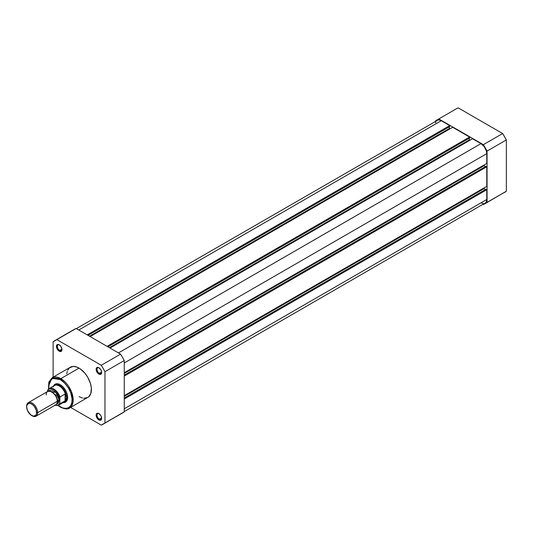 <?xml version="1.0" encoding="UTF-8"?>
<svg xmlns="http://www.w3.org/2000/svg" width="533" height="533" viewBox="0 0 533 533"><rect width="100%" height="100%" fill="white"/><g stroke="black" fill="none" stroke-linecap="round" stroke-linejoin="round"><path stroke-width="0.8" d="M487.055 151.086L487.055 202.38L483.351 204.519A48.263 27.869 60 0 0 485.27 203.573L506.35 191.234L506.35 139.946L502.646 133.53L458.227 107.886L456.301 108.832A48.263 27.869 -120 0 1 458.227 107.886L502.646 133.53L483.351 144.67L487.055 151.086L506.35 139.946L506.35 191.234L487.055 202.38L487.055 151.086L506.35 139.946A48.263 27.869 -120 0 0 502.646 133.53L483.351 144.67L438.925 119.026L483.351 144.67A48.263 27.869 60 0 1 487.055 151.086M437.007 119.972A48.263 27.869 60 0 0 435.221 121.164L438.925 119.026A48.263 27.869 60 0 0 437.007 119.972L456.301 108.832M502.646 193.372L504.571 192.426A48.263 27.869 -120 0 0 506.35 191.234L487.055 202.38A48.263 27.869 60 0 1 485.27 203.573M124.256 399.017L486.776 189.721L486.776 199.495L124.256 408.791L486.776 199.495L486.336 201.794L485.083 203.24A8.188 4.724 -120 0 0 486.776 199.495L486.776 189.721L485.949 189.242L124.256 398.064L485.949 189.242L486.776 189.721L124.256 399.017M441.291 120.705A8.188 4.724 -120 0 0 437.193 120.298L439.072 119.938L441.291 120.705L78.771 330.007L441.291 120.705L449.752 125.595L441.291 120.705M87.232 334.891L449.752 125.595L449.752 126.548L88.058 335.37L449.752 126.548L449.752 125.595L87.232 334.891M449.419 126.741L449.419 128.46L89.544 336.23L449.419 128.46L450.025 128.806L449.419 128.46L449.419 126.741M90.157 336.576L452.677 127.28L90.157 336.576M107.08 346.35L469.6 137.054L452.677 127.28L469.6 137.054L469.6 138.007L107.906 346.83L469.6 138.007L469.6 137.054L107.08 346.35M469.273 138.2L469.273 139.919L109.398 347.689L469.273 139.919L469.879 140.266L469.273 139.919L469.273 138.2M110.005 348.036L472.524 138.74L110.005 348.036M118.466 352.926L480.986 143.624L472.524 138.74L480.986 143.624L118.466 352.926M486.776 153.651A8.188 4.724 -120 0 0 480.986 143.624L484.204 146.608L486.336 150.839L486.776 153.651L486.776 163.424L124.256 372.727L486.776 163.424L486.776 153.651L124.256 362.953L486.776 153.651M484.131 164.957L484.131 165.656L124.256 373.426L484.131 165.656L485.616 166.516L484.131 165.656L484.131 164.957M485.949 166.323L124.256 375.145L485.949 166.323L486.776 166.802L485.949 166.323M124.256 376.098L486.776 166.802L486.776 186.343L124.256 395.646L486.776 186.343L486.776 166.802L124.256 376.098M124.256 396.345L484.131 188.575L484.131 187.876L484.131 188.575L124.256 396.345M485.616 189.435L484.131 188.575L485.616 189.435M124.256 411.563L484.204 203.566M483.204 203.606L480.986 202.833M435.614 122.81L435.941 121.744M436.474 120.898L76.372 328.621M99.125 413.708A3.278 1.892 -120 0 0 97.019 415.28A3.278 1.892 -120 0 0 99.331 419.171L98.891 419.931A3.898 2.252 60 0 1 96.133 415.16A3.898 2.252 60 0 1 98.891 413.568L97.839 413.202L96.6 413.661L96.187 415.813L97.839 419.085L100.424 420.284L101.437 419.438L101.596 417.692L100.844 415.627L98.891 413.568A3.898 2.252 60 0 1 101.65 418.345A3.898 2.252 60 0 1 98.891 419.931L99.331 419.171A3.278 1.892 60 0 1 97.193 416.286A3.278 1.892 60 0 1 97.699 413.661A3.278 1.892 60 0 1 99.125 413.708M59.423 344.951A3.278 1.892 -120 0 0 57.324 346.523A3.278 1.892 -120 0 0 59.636 350.408L59.196 351.174A3.898 2.252 60 0 1 56.438 346.397A3.898 2.252 60 0 1 59.196 344.811L58.137 344.438L56.904 344.898L56.645 347.736L58.137 350.321L59.729 351.427L60.729 351.52L61.741 350.681L61.901 348.928L60.729 346.23L59.196 344.811A3.898 2.252 60 0 1 61.955 349.581A3.898 2.252 60 0 1 59.196 351.174L59.636 350.408A3.278 1.892 60 0 1 57.497 347.523A3.278 1.892 60 0 1 57.997 344.898A3.278 1.892 60 0 1 59.423 344.951M99.125 367.87A3.278 1.892 -120 0 0 97.019 369.442A3.278 1.892 -120 0 0 99.331 373.333L98.891 374.093A3.898 2.252 60 0 1 96.133 369.322A3.898 2.252 60 0 1 98.891 367.73L97.359 367.377L96.6 367.817L96.187 369.969L97.839 373.24L99.431 374.346L100.424 374.439L101.437 373.6L101.596 371.847L100.844 369.782L98.891 367.73A3.898 2.252 60 0 1 101.65 372.5A3.898 2.252 60 0 1 98.891 374.093L99.331 373.333A3.278 1.892 60 0 1 97.193 370.442A3.278 1.892 60 0 1 97.699 367.817A3.278 1.892 60 0 1 99.125 367.87M55.865 384.5A9.747 5.63 60 0 1 60.522 384.859A9.747 5.63 -120 0 0 55.392 384.826M60.296 384.726L58.87 384.06L56.225 383.8L54.199 384.973L53.5 386.085A10.374 5.99 60 0 1 60.296 384.726L60.296 384.726A10.374 5.99 60 0 1 67.631 397.425L67.071 393.867L65.486 390.203L63.101 386.991L60.296 384.726M83.768 398.278L87.778 397.498A17.469 10.087 -120 0 0 90.457 383.5A17.469 10.087 -120 0 0 79.044 368.11L60.849 378.617A17.469 10.087 60 0 1 72.261 394.007A17.469 10.087 60 0 1 69.583 408.005L73.108 401.675L71.249 391.189L60.849 378.617A0.78 0.453 120 0 0 60.296 379.569C63.747 381.015 71.935 389.83 72.095 400.003C71.935 409.997 63.747 409.357 60.296 406.819A0.78 0.453 120 0 0 60.462 407.179A0.78 0.453 -60 0 1 60.296 406.819L57.997 405.227M101.616 372.014L99.331 373.333L101.616 372.014M61.921 349.088L59.636 350.408L61.921 349.088M101.616 417.852L99.331 419.171L101.616 417.852M69.583 408.005A17.469 10.087 60 0 1 60.849 407.139A0.78 0.453 -60 0 1 60.462 407.179C65.153 409.184 68.191 409.457 69.583 408.005L88.591 396.932L90.863 393.334L91.336 388.071L90.457 383.5L87.778 377.331L84.867 373.153L80.256 368.876L76.632 366.99L73.221 366.431L69.497 367.81L67.631 370.328M124.256 411.836L124.256 360.548L122.477 357.297L120.551 354.132L76.132 328.481L74.207 329.427A48.263 27.869 -120 0 1 76.132 328.481L56.831 339.628L101.257 365.272L103.175 368.436L104.961 371.688L104.961 422.975L101.257 425.114L70.596 407.419L101.257 425.114A48.263 27.869 60 0 0 103.175 424.168A48.263 27.869 60 0 0 104.961 422.975L104.961 371.688L124.256 360.548L124.256 411.836L104.961 422.975L122.477 413.028A48.263 27.869 -120 0 0 124.256 411.836M120.551 413.974L103.175 424.168M54.912 340.574A48.263 27.869 60 0 0 53.127 341.766L53.127 377.164L53.127 341.766L56.831 339.628L101.257 365.272L120.551 354.132L76.132 328.481L56.831 339.628A48.263 27.869 60 0 0 54.912 340.574L74.207 329.427M67.225 371.408L66.752 373.88M79.044 396.632L82.628 398.091M48.723 389.17L48.723 383.853L49.889 380.762L51.175 379.283L54.732 377.964L56.871 378.177L60.296 379.569A0.78 0.453 -60 0 1 60.849 378.617L52.114 377.75A17.469 10.087 60 0 1 60.849 378.617L79.044 368.11A17.469 10.087 -120 0 0 70.309 367.244L52.114 377.75L48.503 386.072M48.69 388.917L49.263 382.001L52.547 378.443L60.296 379.569L64.813 383.214L68.644 388.377L70.702 392.781L72.042 398.637L71.868 402.535L70.702 405.626L68.644 407.645L65.859 408.418L62.601 407.885L58.197 405.386M63.054 402.635L64.373 402.588L66.392 401.416L67.631 397.425A10.374 5.99 60 0 1 63.054 402.635M65.093 401.622A9.747 5.63 -120 0 0 67.624 397.165A9.747 5.63 60 0 1 65.612 401.382M101.643 418.072A3.278 1.892 60 0 1 100.97 419.331A3.278 1.892 60 0 1 99.331 419.171A3.278 1.892 -120 0 0 101.643 418.072M61.941 349.308A3.278 1.892 60 0 1 61.275 350.574A3.278 1.892 60 0 1 59.636 350.408A3.278 1.892 -120 0 0 61.941 349.308M101.643 372.234A3.278 1.892 60 0 1 100.97 373.493A3.278 1.892 60 0 1 99.331 373.333A3.278 1.892 -120 0 0 101.643 372.234M120.551 354.132L101.257 365.272A48.263 27.869 60 0 1 104.961 371.688L124.256 360.548A48.263 27.869 -120 0 0 120.551 354.132M51.754 404.494L57.264 401.309C57.577 398.484 55.738 395.299 51.754 391.762C47.763 390.696 45.925 391.755 46.238 394.946M57.251 400.883A1.586 0.913 180 0 1 57.677 400.436L57.091 402.801L57.677 400.436A1.586 0.913 0 0 0 57.251 400.883M50.368 391.169L55.978 395.133L57.677 400.436L55.978 395.133L50.368 391.169M36.064 416.186L55.652 404.88A7.795 4.504 -120 0 0 57.264 401.309L37.676 412.622A7.795 4.504 60 0 1 36.064 416.186A7.795 4.504 60 0 1 31.887 415.633M31.627 415.493L32.167 415.807A7.795 4.504 -120 0 0 37.676 412.622L36.604 412.622A7.036 4.064 60 0 1 31.627 415.493A7.036 4.064 60 0 1 26.65 406.872L27.03 404.893L28.862 403.374L30.654 403.548L32.6 404.674L34.392 406.566L36.224 410.203L36.511 413.688L35.764 415.327L33.532 416.153L30.654 414.821L27.489 410.55L26.65 406.872A7.036 4.064 60 0 1 31.627 404.001A7.036 4.064 60 0 1 36.604 412.622L37.676 412.622A7.795 4.504 -120 0 0 32.167 403.068A7.795 4.504 -120 0 0 26.65 406.253A7.795 4.504 60 0 1 28.262 402.681A7.795 4.504 60 0 1 34.272 404.774A7.795 4.504 60 0 1 37.676 412.622L57.264 401.309A7.795 4.504 -120 0 0 53.86 393.467A7.795 4.504 -120 0 0 47.85 391.375L28.262 402.681M48.936 391.029L55.952 392.521L59.196 400.196A1.586 0.913 0 0 0 57.677 400.436A1.586 0.913 180 0 1 59.196 400.196L58.777 397.518L57.577 394.76L54.759 391.389L51.574 389.916L49.782 390.263L48.936 391.029M53.1 387.038A9.554 5.517 60 0 1 53.62 386.252A9.554 5.517 60 0 1 59.843 386.352A9.554 5.517 60 0 1 65.459 394.26L66.638 397.491L67.618 396.925L66.638 397.491A9.747 5.63 60 0 1 64.62 401.955A9.747 5.63 60 0 1 63.554 402.342A9.747 5.63 -120 0 0 66.638 397.491L65.286 393.98L65.286 400.716L66.638 397.491L65.286 400.716L65.093 393.994L65.093 400.863L65.093 393.994L59.969 396.958L59.749 403.321L59.316 404.081L57.344 405.373L54.652 405.033M47.837 389.949A9.554 5.517 60 0 1 49.123 388.617A9.554 5.517 60 0 1 59.969 396.958A9.554 5.517 -120 0 0 49.342 388.497A9.554 5.517 -120 0 0 47.837 389.949L47.617 391.508L48.596 389.343L50.022 388.65L51.768 388.697L54.652 390.109L56.498 391.835L58.77 395.213L59.749 397.711L59.896 403.827L65.093 400.863L59.969 403.821A9.554 5.517 60 0 1 58.677 405.16L64.04 402.062A9.554 5.517 -120 0 0 65.459 400.476A9.554 5.517 60 0 1 62.974 402.448M56.491 404.114L58.264 403.195L59.196 400.196L56.491 404.114M66.638 397.491A9.747 5.63 -120 0 0 61.735 387.038A9.747 5.63 -120 0 0 54 385.799A9.747 5.63 60 0 1 54.872 385.073A9.747 5.63 60 0 1 62.381 387.684A9.747 5.63 60 0 1 66.638 397.491M47.71 390.123L47.617 390.709A9.241 5.337 60 0 1 53.68 389.47A9.241 5.337 60 0 1 59.749 397.711L59.969 396.958L65.093 393.994L65.459 394.26A9.554 5.517 -120 0 0 54.493 385.519L49.123 388.617L47.743 390.063M58.457 405.273A9.554 5.517 -120 0 0 59.969 403.821L59.749 403.321A9.241 5.337 60 0 1 55.099 405.2M60.462 407.179L57.99 405.46M48.523 389.057L48.809 382.174L52.114 377.75M54.966 405.28L58.677 405.16"/></g></svg>
